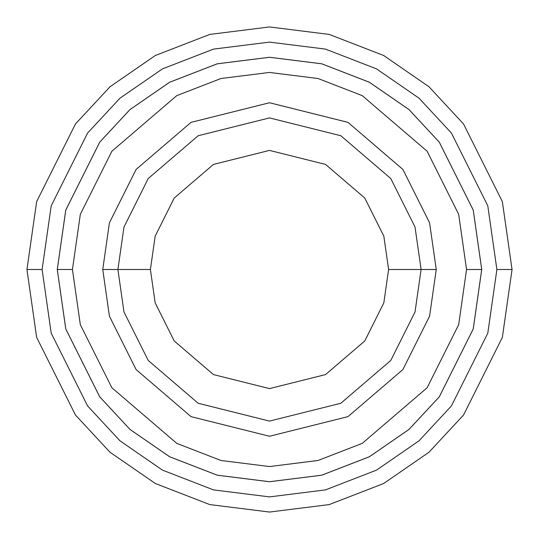 <?xml version="1.0" encoding="UTF-8"?>
<svg xmlns="http://www.w3.org/2000/svg" width="539" height="539" viewBox="0 0 539 539"><rect width="100%" height="100%" fill="white"/><g stroke="black" fill="none" stroke-linecap="round" stroke-linejoin="round"><path stroke-width="0.81" d="M421.094 269.5L436.253 269.5L429.583 222.809L402.902 169.448L347.972 122.366L269.5 102.747L191.028 122.366L136.097 169.448L109.417 222.809L102.747 269.5L117.906 269.5L123.97 311.946L148.225 360.456L198.163 403.26L269.5 421.094L340.837 403.26L390.775 360.456L415.03 311.946L421.094 269.5L415.03 311.946L390.775 360.456L340.837 403.26L269.5 421.094L198.163 403.26L148.225 360.456L123.97 311.946L117.906 269.5L150.401 269.5L117.906 269.5L123.97 227.054L148.225 178.544L198.163 135.74L269.5 117.906L340.837 135.74L390.775 178.544L415.03 227.054L421.094 269.5L388.599 269.5L383.835 302.851L364.782 340.958L325.549 374.585L269.5 388.599L213.451 374.585L174.218 340.958L155.165 302.851L150.401 269.5L155.165 302.851L174.218 340.958L213.451 374.585L269.5 388.599L325.549 374.585L364.782 340.958L383.835 302.851L388.599 269.5L383.835 236.149L364.782 198.042L325.549 164.415L269.5 150.401L213.451 164.415L174.218 198.042L155.165 236.149L150.401 269.5L155.165 236.149L174.218 198.042L213.451 164.415L269.5 150.401L325.549 164.415L364.782 198.042L383.835 236.149L388.599 269.5L421.094 269.5L415.03 227.054L390.775 178.544L340.837 135.74L269.5 117.906L198.163 135.74L148.225 178.544L123.97 227.054L117.906 269.5L102.747 269.5L109.417 222.809L136.097 169.448L191.028 122.366L269.5 102.747L347.972 122.366L402.902 169.448L429.583 222.809L436.253 269.5L429.583 316.191L402.902 369.552L347.972 416.634L269.5 436.253L191.028 416.634L136.097 369.552L109.417 316.191L102.747 269.5L109.417 316.191L136.097 369.552L191.028 416.634L269.5 436.253L347.972 416.634L402.902 369.552L429.583 316.191L436.253 269.5L421.094 269.5M496.891 269.5L487.795 333.169L451.412 405.934L419.019 440.821L376.505 470.136L325.475 489.897L269.5 496.891L213.525 489.897L162.495 470.136L119.981 440.821L87.587 405.934L51.205 333.169L42.109 269.5L26.95 269.5L36.652 337.414L75.46 415.03L110.017 452.241L155.36 483.517L209.792 504.585L269.5 512.05L329.208 504.585L383.64 483.517L428.983 452.241L463.54 415.03L502.348 337.414L512.05 269.5L496.891 269.5L487.795 205.831L451.412 133.066L419.019 98.179L376.505 68.864L325.475 49.103L269.5 42.109L213.525 49.103L162.495 68.864L119.981 98.179L87.587 133.066L51.205 205.831L42.109 269.5L51.205 333.169L87.587 405.934L119.981 440.821L162.495 470.136L213.525 489.897L269.5 496.891L325.475 489.897L376.505 470.136L419.019 440.821L451.412 405.934L487.795 333.169L496.891 269.5L512.05 269.5L502.348 337.414L463.54 415.03L428.983 452.241L383.64 483.517L329.208 504.585L269.5 512.05L209.792 504.585L155.36 483.517L110.017 452.241L75.46 415.03L36.652 337.414L26.95 269.5L36.652 201.586L75.46 123.97L110.017 86.759L155.36 55.483L209.792 34.415L269.5 26.95L329.208 34.415L383.64 55.483L428.983 86.759L463.54 123.97L502.348 201.586L512.05 269.5L502.348 201.586L463.54 123.97L428.983 86.759L383.64 55.483L329.208 34.415L269.5 26.95L209.792 34.415L155.36 55.483L110.017 86.759L75.46 123.97L36.652 201.586L26.95 269.5L42.109 269.5L51.205 205.831L87.587 133.066L119.981 98.179L162.495 68.864L213.525 49.103L269.5 42.109L325.475 49.103L376.505 68.864L419.019 98.179L451.412 133.066L487.795 205.831L496.891 269.5M466.558 269.5L458.676 324.673L427.144 387.736L362.235 443.375L318.003 460.495L269.5 466.558L220.997 460.495L176.765 443.375L111.856 387.736L80.324 324.673L72.442 269.5L57.282 269.5L65.771 328.918L99.728 396.832L129.96 429.388L169.637 456.749L217.264 475.189L269.5 481.718L321.736 475.189L369.363 456.749L409.04 429.388L439.272 396.832L473.229 328.918L481.718 269.5L466.558 269.5L458.676 214.327L427.144 151.264L362.235 95.625L318.003 78.505L269.5 72.442L220.997 78.505L176.765 95.625L111.856 151.264L80.324 214.327L72.442 269.5L80.324 324.673L111.856 387.736L176.765 443.375L220.997 460.495L269.5 466.558L318.003 460.495L362.235 443.375L427.144 387.736L458.676 324.673L466.558 269.5L481.718 269.5L473.229 328.918L439.272 396.832L409.04 429.388L369.363 456.749L321.736 475.189L269.5 481.718L217.264 475.189L169.637 456.749L129.96 429.388L99.728 396.832L65.771 328.918L57.282 269.5L65.758 210.075L99.715 142.161L129.953 109.599L169.623 82.238L217.257 63.797L269.5 57.269L321.743 63.797L369.377 82.238L409.047 109.599L439.285 142.161L473.242 210.075L481.731 269.5L473.242 328.925L439.285 396.839L409.047 429.401L369.377 456.762L321.743 475.203L269.5 481.731L217.257 475.203L169.623 456.762L129.953 429.401L99.715 396.839L65.758 328.925L57.269 269.5L65.758 328.925L99.715 396.839L129.953 429.401L169.623 456.762L217.257 475.203L269.5 481.731L321.743 475.203L369.377 456.762L409.047 429.401L439.285 396.839L473.242 328.925L481.731 269.5L473.242 210.075L439.285 142.161L409.047 109.599L369.377 82.238L321.743 63.797L269.5 57.269L217.257 63.797L169.623 82.238L129.953 109.599L99.715 142.161L65.758 210.075L57.269 269.5L65.771 210.082L99.728 142.168L129.96 109.612L169.637 82.251L217.264 63.811L269.5 57.282L321.736 63.811L369.363 82.251L409.04 109.612L439.272 142.168L473.229 210.082L481.718 269.5L473.229 210.082L439.272 142.168L409.04 109.612L369.363 82.251L321.736 63.811L269.5 57.282L217.264 63.811L169.637 82.251L129.96 109.612L99.728 142.168L65.771 210.082L57.282 269.5L72.442 269.5L80.324 214.327L111.856 151.264L176.765 95.625L220.997 78.505L269.5 72.442L318.003 78.505L362.235 95.625L427.144 151.264L458.676 214.327L466.558 269.5"/></g></svg>
